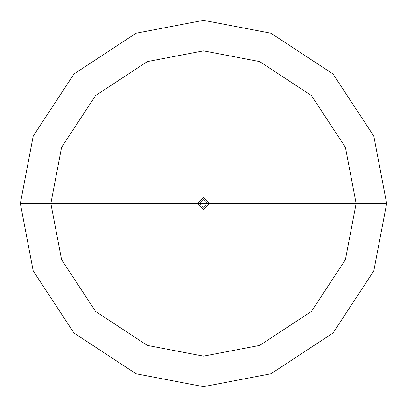 <?xml version="1.0" encoding="UTF-8"?>
<svg xmlns="http://www.w3.org/2000/svg" width="407" height="407" viewBox="0 0 407 407"><rect width="100%" height="100%" fill="white"/><g stroke="black" fill="none" stroke-linecap="round" stroke-linejoin="round"><path stroke-width="0.31" stroke-dasharray="2.04 1.53" d="M197.395 203.5L203.5 197.395L209.605 203.5L197.395 203.5L203.5 209.605L209.605 203.5L199.293 203.5L203.5 207.707L207.707 203.5L203.5 207.707L199.293 203.5L197.395 203.5L203.5 209.605L209.605 203.5L203.5 209.605L197.395 203.5L209.605 203.5L203.5 209.605L197.395 203.5L207.707 203.5L203.5 199.293L199.293 203.5L203.5 199.293L207.707 203.5L209.605 203.5L203.5 197.395L197.395 203.5L203.5 197.395L209.605 203.5L203.5 197.395L197.395 203.5L203.5 209.605L209.605 203.5L197.395 203.5L203.5 209.605L209.605 203.5L203.5 209.605L197.395 203.5L198.006 203.5L203.5 208.995L208.995 203.5L209.605 203.5L203.5 209.605L197.395 203.5L209.605 203.5L203.5 197.395L197.395 203.5L203.5 197.395L209.605 203.5L203.5 197.395L197.395 203.5L203.5 197.395L209.605 203.5L208.995 203.5L203.5 208.995L198.006 203.5L203.5 208.995L208.995 203.5L203.5 208.995L198.006 203.5L20.35 203.5L33.211 270.914L73.993 333.007L136.086 373.789L203.5 386.65L270.914 373.789L333.007 333.007L373.789 270.914L386.65 203.5L208.995 203.5L203.5 198.006L198.006 203.5L197.395 203.5M386.65 203.5L373.789 270.914L333.007 333.007L270.914 373.789L203.5 386.65L136.086 373.789L73.993 333.007L33.211 270.914L20.35 203.5L198.006 203.5L203.5 198.006L208.995 203.5L203.5 198.006L198.006 203.5L203.5 198.006L208.995 203.5L386.65 203.5L373.789 136.086L333.007 73.993L270.914 33.211L203.5 20.35L136.086 33.211L73.993 73.993L33.211 136.086L20.35 203.5L33.211 136.086L73.993 73.993L136.086 33.211L203.5 20.35L270.914 33.211L333.007 73.993L373.789 136.086L386.65 203.5"/><path stroke-width="0.61" d="M50.875 203.5L61.589 147.319L95.579 95.579L147.319 61.589L203.5 50.875L259.681 61.589L311.421 95.579L345.411 147.319L356.125 203.5L50.875 203.5L61.589 259.681L95.579 311.421L147.319 345.411L203.5 356.125L259.681 345.411L311.421 311.421L345.411 259.681L356.125 203.5L386.65 203.5L373.789 270.914L333.007 333.007L270.914 373.789L203.5 386.65L136.086 373.789L73.993 333.007L33.211 270.914L20.35 203.5L33.211 270.914L73.993 333.007L136.086 373.789L203.5 386.65L270.914 373.789L333.007 333.007L373.789 270.914L386.65 203.5L373.789 136.086L333.007 73.993L270.914 33.211L203.5 20.35L136.086 33.211L73.993 73.993L33.211 136.086L20.35 203.5L356.125 203.5L345.411 259.681L311.421 311.421L259.681 345.411L203.5 356.125L147.319 345.411L95.579 311.421L61.589 259.681L50.875 203.5L20.35 203.5L33.211 136.086L73.993 73.993L136.086 33.211L203.5 20.35L270.914 33.211L333.007 73.993L373.789 136.086L386.65 203.5L356.125 203.5L345.411 147.319L311.421 95.579L259.681 61.589L203.5 50.875L147.319 61.589L95.579 95.579L61.589 147.319L50.875 203.5"/></g></svg>
